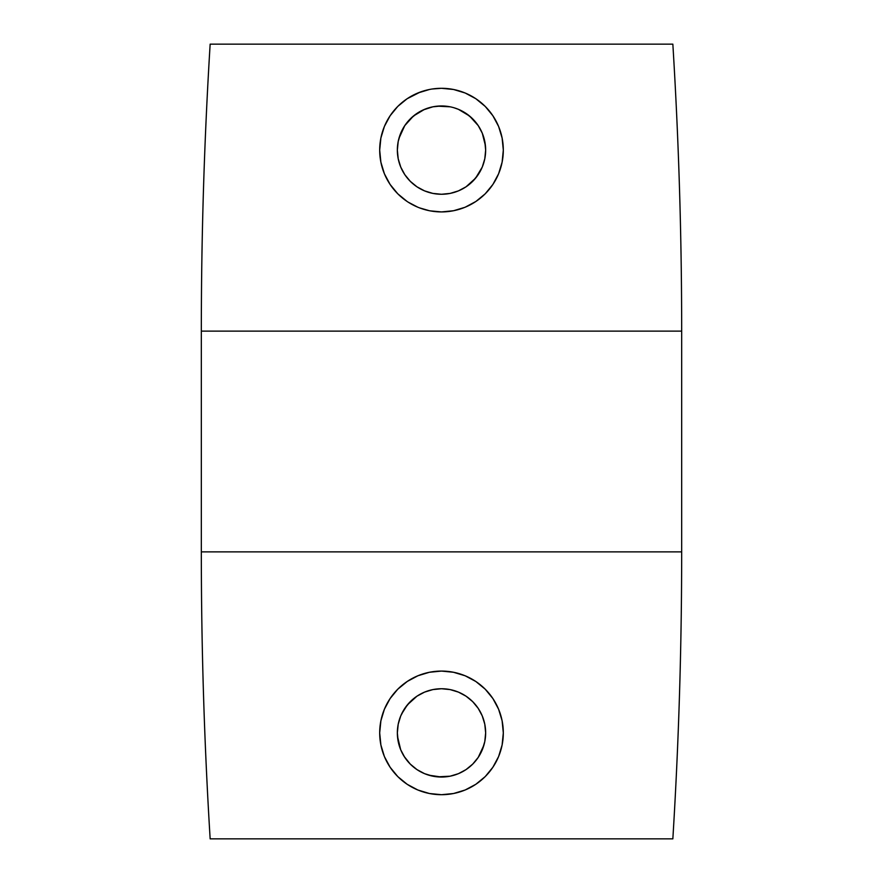 <?xml version="1.0" encoding="UTF-8"?>
<svg xmlns="http://www.w3.org/2000/svg" width="883" height="883" viewBox="0 0 883 883"><rect width="100%" height="100%" fill="white"/><g stroke="black" fill="none" stroke-linecap="round" stroke-linejoin="round"><path stroke-width="1.32" d="M397.35 150.165L398.222 158.852L400.75 167.086L404.833 174.702L410.286 181.335L416.964 186.81L424.591 190.894L432.847 193.399L441.5 194.26A44.15 44.15 0 0 1 397.35 150.11A44.15 44.15 0 0 1 441.5 105.96L432.847 106.821L424.591 109.326L413.476 115.993L404.756 125.64L398.928 138.421M432.858 106.81L441.5 105.96L450.109 106.81L441.5 105.96A44.15 44.15 0 0 1 485.65 150.11A44.15 44.15 0 0 1 441.5 194.26L432.88 193.41L424.602 190.905L416.975 186.821L410.286 181.324L404.789 174.635L400.705 167.008L398.2 158.719L397.35 150.11L398.2 141.501L400.705 133.212L404.789 125.585L410.286 118.896L416.975 113.399L424.602 109.315L432.891 106.81L423.145 109.956M485.253 106.457L475.838 98.719L465.153 93.002L453.564 89.492L441.5 88.3A61.81 61.81 0 0 1 503.31 150.11A61.81 61.81 0 0 1 441.5 211.92A61.81 61.81 0 0 1 379.69 150.11A61.81 61.81 0 0 1 441.5 88.3L432.184 89.006M492.913 115.794L485.209 106.402L477.979 100.209M491.235 186.821L485.164 193.863L492.891 184.448L498.608 173.763L502.118 162.174L503.31 150.11L502.118 138.046L498.608 126.457L492.891 115.772M475.805 201.534L485.209 193.819M430.01 210.838L441.5 211.92L453.564 210.728L464.844 207.339M428.84 775.186L441.5 777.04A44.15 44.15 0 0 1 397.35 732.89A44.15 44.15 0 0 1 441.5 688.74L432.858 689.59L424.602 692.106L416.964 696.179L407.405 704.844L401.533 714.126M397.482 736.334L400.683 749.722L404.767 757.393L410.242 764.071L416.942 769.579L424.568 773.663L432.891 776.19L441.5 777.04L450.109 776.19L458.42 773.674L466.047 769.59L472.736 764.082L478.244 757.371L483.95 745.042M404.083 756.334L410.286 764.104L416.975 769.601L424.602 773.685M484.811 741.455L485.65 732.802L484.778 724.17L482.25 715.903L478.178 708.321L472.692 701.643L466.047 696.19L458.409 692.106L450.12 689.59L441.5 688.74L432.858 689.59L424.602 692.106L416.975 696.179L410.286 701.676L404.789 708.365L400.705 715.992L398.2 724.281L397.35 732.89L398.2 741.499L400.705 749.788L404.767 757.393M453.299 672.217L465.153 675.782L475.838 681.499L485.209 689.182L491.467 696.499M474.303 680.506L475.838 681.499M485.209 689.182L492.891 698.541L498.586 709.204M498.608 709.237L502.074 720.616M502.118 720.826L503.31 732.89L502.118 744.954L498.608 756.543L492.891 767.228L485.253 776.554L477.019 783.475M475.805 784.303L465.153 789.998L453.564 793.508L441.5 794.7A61.81 61.81 0 0 1 379.69 732.89A61.81 61.81 0 0 1 441.5 671.08A61.81 61.81 0 0 1 503.31 732.89A61.81 61.81 0 0 1 441.5 794.7L429.436 793.508L417.847 789.998L407.162 784.281L397.791 776.599L390.109 767.228L384.392 756.543L380.882 744.954L379.69 732.89L380.882 720.826L384.392 709.237L390.109 698.552L397.791 689.182L407.538 681.246M465.12 790.009L462.891 790.881M672.846 44.15L210.154 44.15A4667.759 4667.759 0 0 0 201.324 331.125L681.676 331.125A4667.759 4667.759 0 0 0 672.846 44.15A4667.759 4667.759 0 0 1 681.676 331.125L201.324 331.125L201.324 551.875L681.676 551.875L681.676 331.125L681.676 551.875L201.324 551.875A4667.759 4667.759 0 0 0 210.154 838.85L672.846 838.85A4667.759 4667.759 0 0 0 681.676 551.875A4667.759 4667.759 0 0 1 672.846 838.85L210.154 838.85A4667.759 4667.759 0 0 1 201.324 551.875L201.324 331.125A4667.759 4667.759 0 0 1 210.154 44.15L672.846 44.15M463.001 92.163L465.22 93.035M470.672 95.618L475.926 98.775M486.445 107.682L492.935 115.839M495.694 120.386L498.608 126.457M501.334 134.591L502.129 138.112M503.244 147.24L503.31 150.298M502.637 159.183L502.107 162.262M500.385 168.907L498.553 173.874M496.356 178.598L492.857 184.503M483.376 195.573L475.838 201.501L465.153 207.218M419.381 207.825L429.37 210.717M408.012 202.064L417.847 207.218M406.037 200.728L398.41 194.426M429.436 89.492L417.847 93.002L407.151 98.719L397.791 106.402L390.109 115.772L384.392 126.457L380.882 138.046L379.69 150.11L380.882 162.174L384.392 173.763L390.109 184.448L397.803 193.83L392.063 187.218M390.098 184.448L386.246 177.803M384.436 173.852L382.946 169.911M380.904 162.295L380.297 158.774M380.882 138.046L381.622 134.779M384.359 126.534L388.101 118.973M390.076 115.828L396.699 107.527M397.791 106.402L405.297 100.011M407.085 98.764L420.253 92.064M477.515 682.658L483.663 687.691M492.857 698.486L496.489 704.656M498.575 709.159L500.208 713.541M502.096 720.727L502.681 724.06M502.14 744.866L501.246 748.729M498.641 756.466L495.374 763.177M492.869 767.261L486.445 775.318M475.882 784.259L473.994 785.473M432.184 793.994L429.436 793.508M420.783 791.124L417.758 789.954M411.776 787.084L407.162 784.281M405.463 783.111L397.714 776.521M395.805 774.512L390.065 767.172M388.156 764.115L384.392 756.543M381.489 747.702L380.882 744.954M380.319 724.06L380.893 720.738M382.968 713.034L384.425 709.17M386.125 705.44L390.143 698.497M391.721 696.257L397.858 689.126M399.933 687.14L406.136 682.195M407.162 681.499L418.034 675.705M417.847 675.782L429.37 672.283M450.131 689.59L441.5 688.74A44.15 44.15 0 0 1 485.65 732.89A44.15 44.15 0 0 1 441.5 777.04L450.109 776.19L458.398 773.685L466.025 769.601L472.714 764.104L478.211 757.415L482.295 749.788L484.8 741.499L485.65 732.89L484.8 724.281L482.295 715.992L478.211 708.365L472.714 701.676L466.025 696.179L458.398 692.095L450.131 689.59L441.5 688.74L432.858 689.59M429.436 672.272L441.5 671.08L453.564 672.272M485.209 776.599L475.838 784.281M432.891 689.59L424.602 692.095L418.056 695.473M437.35 776.841L450.109 776.19M458.398 773.674L459.955 773M472.758 764.071L473.376 763.442M478.222 757.393L479.568 755.241M485.65 732.802L485.275 727.128M484.789 724.226L483.575 719.524M482.273 715.947L480.893 712.967M478.2 708.343L477.151 706.853M472.692 701.643L466.047 696.19M463.178 694.424L458.409 692.106M416.964 696.179L410.297 701.654M405.959 706.698L404.833 708.298M399.602 718.983L398.211 724.237M397.747 727.007L397.35 732.846M398.674 743.641L400.694 749.755M408.63 762.371L410.264 764.093M415.761 768.762L416.953 769.579M422.24 772.614L424.557 773.663M485.429 145.728L482.306 133.267L478.244 125.629L469.546 116.015L458.398 109.326L466.025 113.399L472.714 118.896L478.211 125.585L482.295 133.212L484.8 141.501L485.65 150.11L484.8 158.719L482.295 167.008L478.211 174.635L472.714 181.324L466.025 186.821L475.584 178.167L482.273 167.064M432.891 193.41L441.5 194.26L450.109 193.41L441.5 194.26L450.109 193.41L458.409 190.894L466.025 186.821L458.398 190.905L450.109 193.41L458.409 190.894L466.025 186.821M397.791 193.819L407.162 201.501M453.73 107.682L458.398 109.315M469.657 184.117L472.67 181.379M476.831 176.589L478.167 174.702M480.727 170.364L482.239 167.108M483.741 162.936L484.789 158.774M485.253 156.048L485.65 150.165M483.983 138.09L482.295 133.234M479.756 128.068L478.244 125.64M473.376 119.558L472.725 118.896M467.924 114.735L466.047 113.41M459.502 109.801L458.42 109.326M450.12 106.81L437.35 106.159M416.953 113.421L415.363 114.525M404.756 125.64L403.509 127.616M398.189 141.556L397.571 145.739M397.35 150.22L397.692 155.629M398.211 158.785L399.602 164.028M400.75 167.108L401.82 169.47M404.811 174.668L406.831 177.45M410.286 181.335L410.948 181.986M416.29 186.357L416.964 186.81M418.299 187.671L424.568 190.883"/></g></svg>
